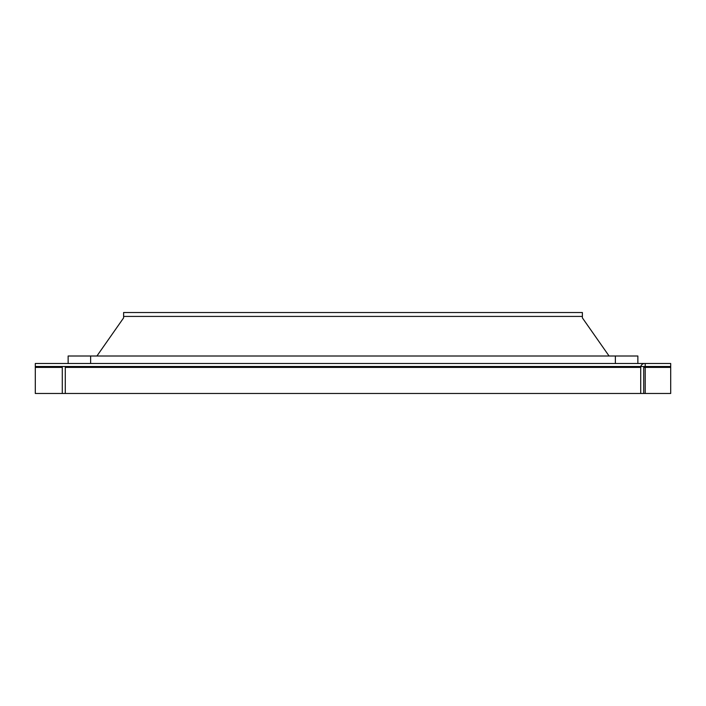<?xml version="1.0" encoding="UTF-8"?>
<svg xmlns="http://www.w3.org/2000/svg" width="706" height="706" viewBox="0 0 706 706"><rect width="100%" height="100%" fill="white"/><g stroke="black" fill="none" stroke-linecap="round" stroke-linejoin="round"><path stroke-width="1.06" d="M96.925 356L123.612 317.885L123.612 312.52L582.388 312.52L582.388 317.885L609.075 356M640.713 367.394L640.713 393.48L643.713 393.48L643.713 367.394A0.9 0.9 0 0 1 644.613 366.493L670.7 366.493L670.7 363.493L644.613 363.493A3.901 3.901 0 0 0 640.713 367.394L65.287 367.394L65.287 393.48L640.713 393.48M637.862 363.493L637.862 356L68.138 356L68.138 363.493M65.287 393.48L35.3 393.48L35.3 363.493L645.213 363.493L645.213 367.394L643.713 367.394M643.713 393.48L645.213 393.48L645.213 367.394L670.7 367.394L670.7 393.48L645.213 393.48M35.3 366.493L645.213 366.493M670.7 367.394L670.7 366.493M62.287 393.48L62.287 367.394L35.3 367.394M61.387 366.493A0.9 0.9 0 0 1 62.287 367.394M65.181 366.493A3.901 3.901 0 0 1 65.287 367.394M123.612 316.42L582.388 316.42M615.376 363.493L615.376 356M90.624 363.493L90.624 356"/></g></svg>
